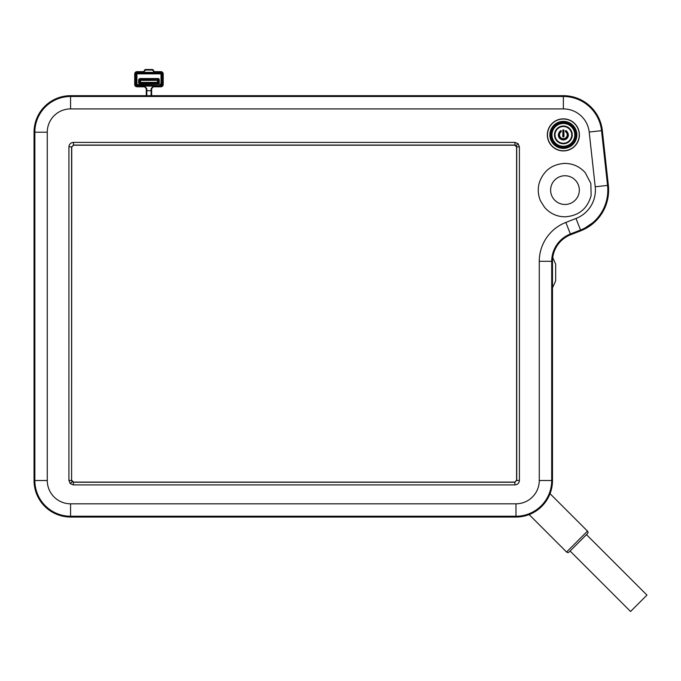 <?xml version="1.0" encoding="UTF-8"?>
<svg xmlns="http://www.w3.org/2000/svg" width="681" height="681" viewBox="0 0 681 681"><rect width="100%" height="100%" fill="white"/><g stroke="black" fill="none" stroke-linecap="round" stroke-linejoin="round"><path stroke-width="1.02" d="M579.403 134.881A16.038 16.038 0 0 0 563.374 118.852A16.038 16.038 0 0 0 547.337 134.881A16.038 16.038 0 0 1 563.374 118.852A16.038 16.038 0 0 1 579.403 134.881A16.038 16.038 0 0 1 563.374 150.918A16.038 16.038 0 0 1 547.337 134.881A16.038 16.038 0 0 0 563.374 150.918A16.038 16.038 0 0 0 579.403 134.881A16.038 16.038 0 0 0 563.374 118.852A16.038 16.038 0 0 0 547.337 134.881M564.966 175.749A14.361 14.361 0 0 1 579.327 190.11A14.361 14.361 0 0 1 564.966 204.47A14.361 14.361 0 0 1 550.614 190.11A14.361 14.361 0 0 1 564.966 175.749M551.789 134.881A11.577 11.577 0 0 1 563.374 123.304A11.577 11.577 0 0 1 574.951 134.881A11.577 11.577 0 0 1 563.374 146.466A11.577 11.577 0 0 1 551.789 134.881M554.496 134.881A8.879 8.879 0 0 1 563.374 126.002A8.879 8.879 0 0 1 572.253 134.881A8.879 8.879 0 0 1 563.374 143.759A8.879 8.879 0 0 1 554.496 134.881M529.137 514.581L566.575 552.027L587.49 531.112L550.044 493.674M566.575 552.027A1.779 1.779 0 0 0 569.095 552.027L587.49 533.632A1.779 1.779 0 0 0 587.49 531.112M561.033 131.629A4.009 4.009 0 0 0 563.374 138.89A4.009 4.009 0 0 0 565.715 131.629A0.443 0.443 0 0 1 565.613 131.007A0.443 0.443 0 0 1 566.234 130.905A4.903 4.903 0 0 1 563.374 139.784A4.903 4.903 0 0 1 560.514 130.905A0.443 0.443 0 0 1 561.221 131.263A0.443 0.443 0 0 1 561.033 131.629L561.135 131.774A3.831 3.831 0 0 0 563.374 138.711A3.831 3.831 0 0 0 565.613 131.774A0.621 0.621 0 0 1 565.468 130.905A0.621 0.621 0 0 1 566.337 130.761L568.448 134.881C568.167 137.928 566.473 139.622 563.374 139.963C560.276 139.622 558.582 137.937 558.292 134.881L560.514 130.905A0.443 0.443 0 0 1 561.221 131.263M552.495 287.748L555.67 280.93L555.67 264.185L552.742 257.588M586.477 534.645L570.099 551.023L630.572 611.487L646.95 595.109L586.477 534.645M138.652 83.116L139.579 82.716L139.579 80A0.536 0.536 -45 0 1 140.116 79.464L140.473 80.358L139.188 79.6L139.188 83.116L139.716 83.652L158.196 83.652L157.447 82.367L158.332 82.716A0.536 0.536 135 0 1 157.796 83.252L140.116 83.252A0.536 0.536 -135 0 1 139.579 82.716L140.473 82.367L139.716 84.18L138.652 83.116L138.652 79.6L139.716 78.536L158.196 78.536L158.196 79.073L139.716 79.073L138.652 79.6M158.196 84.18L158.733 79.6L157.447 80.358L157.796 79.464A0.536 0.536 45 0 1 158.332 80L158.332 82.716L159.26 83.116L158.196 84.18L139.716 84.18M158.571 79.226L140.116 79.464L139.716 78.536M137.017 86.232L144.5 86.232L146.815 88.564L146.815 90.701L151.633 90.701L151.633 95.689L151.633 88.573L151.097 88.564L153.412 86.232L161.695 86.036L137.29 86.104L136.217 86.036L134.702 84.478A2.315 2.315 0 0 0 135.97 86.547L137.017 86.232L137.017 86.793L135.97 86.547L134.702 84.478L134.702 73.965L137.017 71.65A2.315 2.315 0 0 0 134.702 73.965L137.017 71.65L143.436 71.65L145.572 69.513L152.34 69.513L154.476 71.65L160.895 71.65L163.21 73.965A2.315 2.315 0 0 0 160.895 71.65L163.21 73.965L163.21 84.478L161.695 86.036L161.942 86.547L163.21 84.478A2.315 2.315 0 0 1 160.895 86.793L161.942 86.547M161.014 74.229L160.622 72.952A1.277 1.277 0 0 1 161.899 74.229L161.899 84.206L161.984 74.229L160.622 72.876L137.29 72.876L135.936 74.229L135.953 84.206L135.417 84.24L136.796 86.036L136.932 85.491L160.98 85.491L162.495 84.24L162.512 74.263L161.014 74.229L161.014 84.206L161.899 84.206A1.277 1.277 0 0 1 160.622 85.483L137.29 85.483L137.29 86.104M137.29 73.846L136.013 74.229A1.277 1.277 0 0 1 137.29 72.952L160.622 72.952L160.622 72.365L137.29 72.365L137.29 73.846L160.622 73.846M136.898 84.206L137.29 85.483A1.277 1.277 0 0 1 136.013 84.206L136.898 84.206L136.898 74.229M137.29 84.597L161.014 84.206M137.29 72.365L135.4 74.263L136.013 74.229L135.953 84.206L136.932 85.491M152.876 70.552L153.412 70.577A1.073 1.073 0 0 0 152.34 69.513L145.572 69.513A1.073 1.073 0 0 0 144.5 70.577A1.073 1.073 0 0 1 145.572 69.513L145.572 70.015L152.34 70.015L154.476 72.152L160.895 72.152M137.017 72.152L143.436 72.152L145.036 70.552L144.5 70.577M137.017 86.793L144.5 86.793L146.287 88.573L146.287 95.689M151.633 88.573L153.412 86.793L160.895 86.793L160.895 86.232M163.21 73.965L163.21 84.478M562.932 136.311L562.932 130.471A0.443 0.443 0 0 1 563.374 130.028A0.443 0.443 0 0 1 563.817 130.471L563.817 136.311A0.443 0.443 0 0 1 563.374 136.753A0.443 0.443 0 0 1 562.932 136.311A0.443 0.443 0 0 0 563.374 136.753A0.443 0.443 0 0 0 563.817 136.311L563.996 136.311A0.621 0.621 0 0 1 563.374 136.932A0.621 0.621 0 0 1 562.753 136.311L562.932 136.311M570.661 234.741A28.508 28.508 0 0 0 552.495 261.3L551.704 261.3A29.3 29.3 0 0 1 570.372 234L570.661 234.741L580.808 230.782L596.607 220.184M608.354 185.334L607.563 185.428A42.852 42.852 0 0 1 580.518 230.042L576.015 218.465L565.86 222.423L570.372 234L580.518 230.042L580.808 230.782A43.652 43.652 0 0 0 608.354 185.334L602.336 130.599A39.192 39.192 0 0 0 563.374 95.689L70.577 95.689A36.527 36.527 0 0 0 34.05 132.208L34.05 480.514A36.527 36.527 0 0 0 70.577 517.041L515.977 517.041A36.527 36.527 0 0 0 552.495 480.514L552.495 261.3M73.522 482.088L72.118 481.714L71.599 480.454L71.743 146.985L73.522 145.206L514.81 145.206L516.59 146.985L516.59 480.309L514.81 482.088L73.522 482.088L71.743 480.309M516.59 480.309L514.955 482.233L73.378 482.233L73.378 484.906L514.955 484.906L514.81 482.088M68.926 480.454L71.599 480.454L71.599 146.841L68.926 146.841L68.926 480.454L70.228 483.604L72.118 481.714M514.81 145.206L516.215 145.581L516.59 146.985M71.743 146.985L73.378 145.062L514.955 145.062L514.955 142.397L73.378 142.397L73.522 145.206M516.734 480.454L519.399 480.454L519.399 146.841L516.734 146.841L516.734 480.454M547.498 134.881A15.876 15.876 0 0 1 563.374 119.005A15.876 15.876 0 0 1 579.25 134.881A15.876 15.876 0 0 1 563.374 150.756A15.876 15.876 0 0 1 547.498 134.881M549.856 134.881A13.518 13.518 0 0 1 563.374 121.363A13.518 13.518 0 0 1 576.892 134.881A13.518 13.518 0 0 1 563.374 148.398A13.518 13.518 0 0 1 549.856 134.881M550.231 134.881A13.143 13.143 0 0 1 563.374 121.737A13.143 13.143 0 0 1 576.518 134.881A13.143 13.143 0 0 1 563.374 148.024A13.143 13.143 0 0 1 550.231 134.881M551.261 134.881A12.113 12.113 0 0 1 563.374 122.767A12.113 12.113 0 0 1 575.488 134.881A12.113 12.113 0 0 1 563.374 146.994A12.113 12.113 0 0 1 551.261 134.881M551.968 134.881A11.398 11.398 0 0 1 563.374 123.482A11.398 11.398 0 0 1 574.773 134.881A11.398 11.398 0 0 1 563.374 146.287A11.398 11.398 0 0 1 551.968 134.881M554.998 134.881A8.376 8.376 0 0 1 563.374 126.504A8.376 8.376 0 0 1 571.751 134.881A8.376 8.376 0 0 1 563.374 143.257A8.376 8.376 0 0 1 554.998 134.881M560.403 130.761A0.621 0.621 0 0 1 561.391 131.263A0.621 0.621 0 0 1 561.135 131.774M567.384 134.881A4.009 4.009 0 0 0 565.715 131.629A0.443 0.443 0 0 1 565.613 131.007A0.443 0.443 0 0 1 566.234 130.905A4.903 4.903 0 0 1 568.269 134.881M160.622 84.597L160.622 86.104M140.473 82.367L140.473 80.358L157.447 80.358L157.447 82.367L140.473 82.367M158.196 78.536L158.954 78.851M159.26 79.6L159.26 83.116M162.512 74.263L160.622 72.365M135.4 74.263L135.417 84.24M160.98 85.491L161.116 86.036L162.495 84.24M162.674 73.94L162.674 84.453M145.036 70.552L145.572 70.015M135.238 84.453L135.238 73.94M154.476 72.152L154.476 71.65M152.34 70.015L152.34 69.513A1.073 1.073 0 0 1 153.412 70.577M143.436 72.152L143.436 71.65M144.5 86.232L144.5 86.793M146.815 88.564L146.287 88.573M146.815 95.689L146.815 90.701L146.287 90.701M153.412 86.232L153.412 86.793M151.097 95.689L151.097 88.564M562.753 136.311L562.932 130.471A0.443 0.443 0 0 1 563.374 130.028A0.443 0.443 0 0 1 563.817 130.471L563.996 136.311M562.753 130.471A0.621 0.621 0 0 1 563.374 129.85A0.621 0.621 0 0 1 563.996 130.471M552.495 480.514L539.275 480.514A23.299 23.299 0 0 1 515.977 503.812L70.577 503.812A23.299 23.299 0 0 1 47.27 480.514L47.27 132.208A23.299 23.299 0 0 1 70.577 108.909L563.374 108.909A25.972 25.972 0 0 1 589.193 132.037L595.22 186.781L607.563 185.428L601.544 130.684L602.336 130.599M515.977 517.041L515.977 516.241A35.727 35.727 0 0 0 551.704 480.514L551.704 261.3L539.275 261.3L539.275 480.514M70.577 517.041L70.577 516.241L515.977 516.241L515.977 503.812M34.05 480.514L34.85 480.514A35.727 35.727 0 0 0 70.577 516.241L70.577 503.812M34.05 132.208L34.85 132.208L34.85 480.514L47.27 480.514M70.577 95.689L70.577 96.481A35.727 35.727 0 0 0 34.85 132.208L47.27 132.208M563.374 95.689L563.374 96.481L70.577 96.481L70.577 108.909M589.193 132.037L601.544 130.684A38.4 38.4 0 0 0 563.374 96.481L563.374 108.909M595.22 186.781A30.432 30.432 0 0 1 576.015 218.465M565.86 222.423A41.728 41.728 0 0 0 539.275 261.3M70.228 483.604L73.378 484.906M519.399 146.841L518.096 143.7L516.215 145.581M518.096 143.7L514.955 142.397M73.378 142.397C70.671 142.661 69.19 144.142 68.926 146.841M514.955 484.906C517.654 484.642 519.135 483.161 519.399 480.454M564.966 216.822C578.705 215.894 587.431 208.795 591.125 195.532L590.844 183.47L585.285 172.761C579.88 166.675 573.104 163.559 564.966 163.397C552.155 164.138 543.608 170.565 539.318 182.661C537.556 188.96 537.999 195.115 540.62 201.108L544.655 207.458C550.061 213.545 556.828 216.669 564.966 216.822"/></g></svg>
